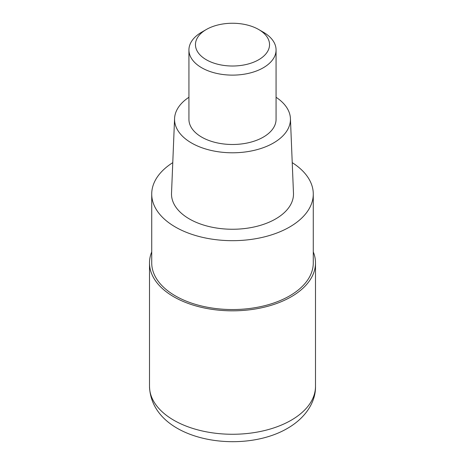 <?xml version="1.0" encoding="UTF-8"?>
<svg xmlns="http://www.w3.org/2000/svg" width="465" height="465" viewBox="0 0 465 465"><rect width="100%" height="100%" fill="white"/><g stroke="black" fill="none" stroke-linecap="round" stroke-linejoin="round"><path stroke-width="0.7" d="M313.276 251.896A82.997 47.918 180 0 1 315.497 262.911A82.997 47.918 180 0 1 291.189 296.798A82.997 47.918 180 0 1 200.741 307.185A82.997 47.918 180 0 1 149.503 262.911A82.997 47.918 180 0 1 151.724 251.896M151.724 194.039L151.724 262.911A80.776 46.634 0 0 0 201.589 305.999A80.776 46.634 0 0 0 289.619 295.891A80.776 46.634 0 0 0 313.276 262.911L313.276 194.039A80.776 46.634 180 0 1 289.619 227.019A80.776 46.634 180 0 1 201.589 237.127A80.776 46.634 180 0 1 151.724 194.039A80.776 46.634 180 0 1 172.771 162.645M292.229 162.645A80.776 46.634 180 0 1 313.276 194.039M174.573 118.546L171.521 193.213A60.996 35.218 0 0 0 208.494 226.414A60.996 35.218 0 0 0 275.629 218.939A60.996 35.218 0 0 0 293.479 193.213L290.427 118.546A57.945 33.457 180 0 1 273.472 142.993A57.945 33.457 180 0 1 209.698 150.09A57.945 33.457 180 0 1 174.573 118.546A57.945 33.457 180 0 1 188.93 97.278M276.07 97.278A57.945 33.457 180 0 1 290.427 118.546M188.93 49.964L188.93 119.336A43.571 25.157 0 0 0 215.83 142.575A43.571 25.157 0 0 0 263.306 137.123A43.571 25.157 0 0 0 276.07 119.336L276.07 49.964A43.571 25.157 180 0 1 263.306 67.756A43.571 25.157 180 0 1 215.83 73.208A43.571 25.157 180 0 1 188.93 49.964A43.571 25.157 180 0 1 201.694 32.178L206.315 29.51A37.031 21.378 180 0 1 258.685 29.51A37.031 21.378 180 0 1 258.685 59.753A37.031 21.378 180 0 1 206.315 59.753A37.031 21.378 180 0 1 206.315 29.51L201.694 32.178M258.685 29.51L263.306 32.178A43.571 25.157 180 0 1 276.07 49.964M149.503 386.345A82.997 47.918 0 0 0 200.741 430.619A82.997 47.918 0 0 0 291.189 420.232A82.997 47.918 0 0 0 315.497 386.345C315.863 401.435 306.075 417.651 287.521 428.335C240.835 455.781 151.334 440.489 149.503 386.345L149.503 262.911M315.497 262.911L315.497 386.345"/></g></svg>
